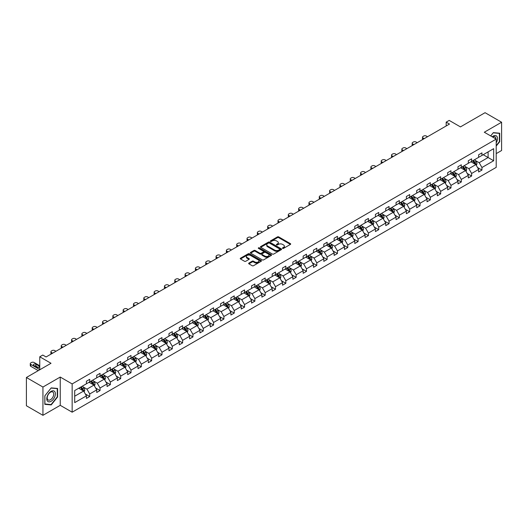 <?xml version="1.0" encoding="UTF-8"?>
<svg xmlns="http://www.w3.org/2000/svg" width="528" height="528" viewBox="0 0 528 528"><rect width="100%" height="100%" fill="white"/><g stroke="black" fill="none" stroke-linecap="round" stroke-linejoin="round"><path stroke-width="0.79" d="M282.612 248.384A0.64 0.37 0 0 0 283.523 248.384L290.42 244.405A0.917 0.528 0 0 0 290.69 244.028A0.917 0.528 0 0 0 290.42 243.652L278.731 236.907A0.917 0.528 0 0 0 277.431 236.907L270.534 240.887A0.64 0.37 0 0 0 271.438 241.415L272.336 240.9A2.937 1.696 0 0 1 276.487 240.9L277.464 241.461A2.937 1.696 0 0 1 278.322 242.662A2.937 1.696 0 0 1 277.464 243.857L276.573 244.372A0.64 0.37 0 0 0 277.477 244.9L278.375 244.385A2.937 1.696 0 0 1 282.533 244.385L283.503 244.946A2.937 1.696 0 0 1 284.368 246.147A2.937 1.696 0 0 1 283.503 247.348L282.612 247.863A0.64 0.37 0 0 0 282.612 248.384L282.612 247.863M496.208 153.622L501.6 150.506L501.6 122.239L485.06 112.688L460.442 126.898L449.196 120.404L446.186 122.146L446.186 125.961M42.94 415.312L60.245 405.319L60.245 377.051L42.94 387.044L42.94 415.312L26.4 405.761L26.4 377.494L51.011 363.284L39.765 356.789L39.765 369.778M42.94 387.044L26.4 377.494M248.919 263.076A0.917 0.528 0 0 0 248.648 263.452A0.917 0.528 0 0 0 248.919 263.828L252.199 265.723A0.917 0.528 0 0 0 253.499 265.723L261.162 261.294A0.917 0.528 0 0 0 261.433 260.918A0.917 0.528 0 0 0 261.162 260.548L249.473 253.796A0.917 0.528 0 0 0 248.173 253.796L240.511 258.218A0.917 0.528 0 0 0 240.24 258.595A0.917 0.528 0 0 0 240.511 258.971L244.471 261.254A0.917 0.528 0 0 0 245.771 261.254L249.051 259.367A0.917 0.528 0 0 0 249.322 258.991A0.917 0.528 0 0 0 249.051 258.614L247.084 257.479A2.455 1.419 0 0 1 246.365 256.476A2.455 1.419 0 0 1 247.883 255.169A2.455 1.419 0 0 1 250.562 255.473L258.258 259.915A2.455 1.419 0 0 1 258.977 260.918A2.455 1.419 0 0 1 257.459 262.231A2.455 1.419 0 0 1 254.78 261.921L253.499 261.182A0.917 0.528 0 0 0 252.199 261.182L248.919 263.076L248.919 263.828L252.199 261.947L252.199 261.182M39.765 356.789L42.775 355.047L46.081 356.961L449.493 124.054L446.186 122.146M60.245 377.051L72.151 383.929L496.208 139.102L496.208 167.369L72.151 412.196L72.151 383.929M501.6 122.239L484.295 132.231L496.208 139.102M272.395 254.06A0.917 0.528 0 0 0 273.695 254.06L281.358 249.632A0.917 0.528 0 0 0 281.629 249.256A0.917 0.528 0 0 0 281.358 248.886L269.669 242.134A0.917 0.528 0 0 0 268.369 242.134L260.707 246.556A0.917 0.528 0 0 0 260.436 246.932A0.917 0.528 0 0 0 260.707 247.309L272.395 254.06M258.727 248.523A0.64 0.37 0 0 1 259.38 248.615L259.38 247.85L271.26 254.714A0.917 0.528 0 0 1 271.531 255.09A0.917 0.528 0 0 1 271.26 255.466L263.597 259.888A0.917 0.528 0 0 1 262.297 259.888L250.609 253.136L250.609 252.391A0.917 0.528 0 0 0 250.338 252.767A0.917 0.528 0 0 0 250.609 253.136M250.609 252.391L253.889 250.496A0.917 0.528 0 0 1 255.189 250.496L259.928 253.235A0.917 0.528 0 0 0 261.228 253.235L263.406 251.975A0.917 0.528 0 0 0 263.67 251.605A0.917 0.528 0 0 0 263.406 251.229L258.469 248.378A0.64 0.37 0 0 1 259.38 247.85M74.699 390.555L86.414 383.797L86.414 381.236L89.72 379.328L89.72 381.883L96.736 377.837L96.736 375.276L100.043 373.369L100.043 375.929L107.059 371.877L107.059 369.316L110.365 367.409L110.365 369.97L117.374 365.917L117.374 363.356L120.688 361.449L120.688 364.01L127.697 359.957L127.697 357.397L131.01 355.489L131.01 358.05L138.019 353.998L138.019 351.443L141.332 349.529L141.332 352.09L148.342 348.038L148.342 345.484L151.648 343.57L151.648 346.13L158.664 342.078L158.664 339.524L161.971 337.61L161.971 340.171L168.986 336.125L168.986 333.564L172.293 331.65L172.293 334.211L179.309 330.165L179.309 327.604L182.615 325.69L182.615 328.251L189.631 324.205L189.631 321.644L192.938 319.737L192.938 322.291L199.954 318.245L199.954 315.685L203.26 313.777L203.26 316.331L210.276 312.286L210.276 309.725L213.583 307.817L213.583 310.378L220.598 306.326L220.598 303.765L223.905 301.858L223.905 304.418L230.914 300.366L230.914 297.805L234.227 295.898L234.227 298.459L241.237 294.406L241.237 291.845L244.55 289.938L244.55 292.499L251.559 288.446L251.559 285.886L254.872 283.978L254.872 286.539L261.881 282.487L261.881 279.932L265.188 278.018L265.188 280.579L272.204 276.527L272.204 273.973L275.51 272.059L275.51 274.619L282.526 270.574L282.526 268.013L285.833 266.099L285.833 268.66L292.849 264.614L292.849 262.053L296.155 260.139L296.155 262.7L303.171 258.654L303.171 256.093L306.478 254.179L306.478 256.74L313.493 252.694L313.493 250.133L316.8 248.226L316.8 250.78L323.816 246.734L323.816 244.174L327.122 242.266L327.122 244.82L334.138 240.775L334.138 238.214L337.445 236.306L337.445 238.867L344.454 234.815L344.454 232.254L347.767 230.347L347.767 232.907L354.776 228.855L354.776 226.294L358.09 224.387L358.09 226.948L365.099 222.895L365.099 220.334L368.412 218.427L368.412 220.988L375.421 216.935L375.421 214.375L378.728 212.467L378.728 215.028L385.744 210.976L385.744 208.421L389.05 206.507L389.05 209.068L396.066 205.016L396.066 202.462L399.373 200.548L399.373 203.108L406.388 199.063L406.388 196.502L409.695 194.588L409.695 197.149L416.711 193.103L416.711 190.542L420.017 188.628L420.017 191.189L427.033 187.143L427.033 184.582L430.34 182.675L430.34 185.229L437.356 181.183L437.356 178.622L440.662 176.715L440.662 179.269L447.678 175.223L447.678 172.663L450.985 170.755L450.985 173.309L457.994 169.264L457.994 166.703L461.307 164.795L461.307 167.356L468.316 163.304L468.316 160.743L471.629 158.836L471.629 161.396L478.639 157.344L478.639 154.783L481.952 152.876L481.952 155.437L493.66 148.672L493.66 160.743L481.952 167.508L481.952 170.069L478.639 171.976L478.639 169.415L471.629 173.468L471.629 176.022L468.316 177.936L468.316 175.375L461.307 179.428L461.307 181.982L457.994 183.896L457.994 181.335L450.985 185.381L450.985 187.942L447.678 189.856L447.678 187.295L440.662 191.341L440.662 193.901L437.356 195.815L437.356 193.255L430.34 197.3L430.34 199.861L427.033 201.775L427.033 199.214L420.017 203.26L420.017 205.821L416.711 207.728L416.711 205.174L409.695 209.22L409.695 211.781L406.388 213.688L406.388 211.134L399.373 215.18L399.373 217.741L396.066 219.648L396.066 217.087L389.05 221.14L389.05 223.7L385.744 225.608L385.744 223.047L378.728 227.099L378.728 229.66L375.421 231.568L375.421 229.007L368.412 233.059L368.412 235.62L365.099 237.527L365.099 234.967L358.09 239.019L358.09 241.58L354.776 243.487L354.776 240.926L347.767 244.979L347.767 247.533L344.454 249.447L344.454 246.886L337.445 250.939L337.445 253.493L334.138 255.407L334.138 252.846L327.122 256.892L327.122 259.453L323.816 261.367L323.816 258.806L316.8 262.852L316.8 265.412L313.493 267.326L313.493 264.766L306.478 268.811L306.478 271.372L303.171 273.28L303.171 270.725L296.155 274.771L296.155 277.332L292.849 279.239L292.849 276.685L285.833 280.731L285.833 283.292L282.526 285.199L282.526 282.645L275.51 286.691L275.51 289.252L272.204 291.159L272.204 288.598L265.188 292.651L265.188 295.211L261.881 297.119L261.881 294.558L254.872 298.61L254.872 301.171L251.559 303.079L251.559 300.518L244.55 304.57L244.55 307.131L241.237 309.038L241.237 306.478L234.227 310.53L234.227 313.084L230.914 314.998L230.914 312.437L223.905 316.49L223.905 319.044L220.598 320.958L220.598 318.397L213.583 322.45L213.583 325.004L210.276 326.918L210.276 324.357L203.26 328.403L203.26 330.964L199.954 332.878L199.954 330.317L192.938 334.363L192.938 336.923L189.631 338.837L189.631 336.277L182.615 340.322L182.615 342.883L179.309 344.791L179.309 342.236L172.293 346.282L172.293 348.843L168.986 350.75L168.986 348.196L161.971 352.242L161.971 354.803L158.664 356.71L158.664 354.149L151.648 358.202L151.648 360.763L148.342 362.67L148.342 360.109L141.332 364.162L141.332 366.722L138.019 368.63L138.019 366.069L131.01 370.121L131.01 372.682L127.697 374.59L127.697 372.029L120.688 376.081L120.688 378.642L117.374 380.549L117.374 377.989L110.365 382.041L110.365 384.595L107.059 386.509L107.059 383.948L100.043 388.001L100.043 390.555L96.736 392.469L96.736 389.908L89.72 393.961L89.72 396.515L86.414 398.429L86.414 395.868L74.699 402.626L74.699 390.555M89.06 382.265L93.958 385.097L86.942 389.143L83.114 386.932M86.942 389.143L89.72 393.961M93.958 385.097L96.736 389.908M86.414 383.183L86.942 383.493L89.72 381.883M99.383 376.306L104.273 379.137L97.264 383.183L93.436 380.972M97.264 383.183L100.043 388.001M104.273 379.137L107.059 383.948M96.736 377.223L97.264 377.533L100.043 375.929M109.705 370.352L114.596 373.177L107.587 377.223L103.752 375.012M107.587 377.223L110.365 382.041M114.596 373.177L117.374 377.989M107.059 371.263L107.587 371.573L110.365 369.97M120.021 364.393L124.918 367.217L117.909 371.263L114.074 369.052M117.909 371.263L120.688 376.081M124.918 367.217L127.697 372.029M117.374 365.31L117.909 365.614L120.688 364.01M130.343 358.433L135.241 361.258L128.231 365.31L124.397 363.099M128.231 365.31L131.01 370.121M135.241 361.258L138.019 366.069M127.697 359.35L128.231 359.654L131.01 358.05M140.666 352.473L145.563 355.298L138.547 359.35L134.719 357.139M138.547 359.35L141.332 364.162M145.563 355.298L148.342 360.109M138.019 353.39L138.547 353.694L141.332 352.09M150.988 346.513L155.885 349.338L148.87 353.39L145.042 351.179M148.87 353.39L151.648 358.202M155.885 349.338L158.664 354.149M148.342 347.431L148.87 347.734L151.648 346.13M161.311 340.553L166.208 343.378L159.192 347.431L155.364 345.22M159.192 347.431L161.971 352.242M166.208 343.378L168.986 348.196M158.664 341.471L159.192 341.774L161.971 340.171M171.633 334.594L176.53 337.418L169.514 341.471L165.686 339.26M169.514 341.471L172.293 346.282M176.53 337.418L179.309 342.236M168.986 335.511L169.514 335.815L172.293 334.211M181.955 328.634L186.853 331.459L179.837 335.511L176.009 333.3M179.837 335.511L182.615 340.322M186.853 331.459L189.631 336.277M179.309 329.551L179.837 329.855L182.615 328.251M192.278 322.674L197.175 325.505L190.159 329.551L186.331 327.34M190.159 329.551L192.938 334.363M197.175 325.505L199.954 330.317M189.631 323.591L190.159 323.895L192.938 322.291M202.6 316.714L207.497 319.546L200.482 323.591L196.654 321.38M200.482 323.591L203.26 328.403M207.497 319.546L210.276 324.357M199.954 317.632L200.482 317.942L203.26 316.331M212.923 310.754L217.82 313.586L210.804 317.632L206.976 315.421M210.804 317.632L213.583 322.45M217.82 313.586L220.598 318.397M210.276 311.672L210.804 311.982L213.583 310.378M223.245 304.795L228.136 307.626L221.126 311.672L217.298 309.461M221.126 311.672L223.905 316.49M228.136 307.626L230.914 312.437M220.598 305.712L221.126 306.022L223.905 304.418M233.561 298.841L238.458 301.666L231.449 305.712L227.614 303.501M231.449 305.712L234.227 310.53M238.458 301.666L241.237 306.478M230.914 299.752L231.449 300.062L234.227 298.459M243.883 292.882L248.78 295.706L241.771 299.752L237.937 297.541M241.771 299.752L244.55 304.57M248.78 295.706L251.559 300.518M241.237 293.799L241.771 294.103L244.55 292.499M254.206 286.922L259.103 289.747L252.087 293.799L248.259 291.588M252.087 293.799L254.872 298.61M259.103 289.747L261.881 294.558M251.559 287.839L252.087 288.143L254.872 286.539M264.528 280.962L269.425 283.787L262.409 287.839L258.581 285.628M262.409 287.839L265.188 292.651M269.425 283.787L272.204 288.598M261.881 281.879L262.409 282.183L265.188 280.579M274.85 275.002L279.748 277.827L272.732 281.879L268.904 279.668M272.732 281.879L275.51 286.691M279.748 277.827L282.526 282.645M272.204 275.92L272.732 276.223L275.51 274.619M285.173 269.042L290.07 271.867L283.054 275.92L279.226 273.709M283.054 275.92L285.833 280.731M290.07 271.867L292.849 276.685M282.526 269.96L283.054 270.263L285.833 268.66M295.495 263.083L300.392 265.907L293.377 269.96L289.549 267.749M293.377 269.96L296.155 274.771M300.392 265.907L303.171 270.725M292.849 264L293.377 264.304L296.155 262.7M305.818 257.123L310.715 259.948L303.699 264L299.871 261.789M303.699 264L306.478 268.811M310.715 259.948L313.493 264.766M303.171 258.04L303.699 258.344L306.478 256.74M316.14 251.163L321.037 253.994L314.021 258.04L310.193 255.829M314.021 258.04L316.8 262.852M321.037 253.994L323.816 258.806M313.493 252.08L314.021 252.384L316.8 250.78M326.462 245.203L331.36 248.035L324.344 252.08L320.516 249.869M324.344 252.08L327.122 256.892M331.36 248.035L334.138 252.846M323.816 246.121L324.344 246.431L327.122 244.82M336.785 239.243L341.675 242.075L334.666 246.121L330.838 243.91M334.666 246.121L337.445 250.939M341.675 242.075L344.454 246.886M334.138 240.161L334.666 240.471L337.445 238.867M347.101 233.29L351.998 236.115L344.989 240.161L341.154 237.95M344.989 240.161L347.767 244.979M351.998 236.115L354.776 240.926M344.454 234.201L344.989 234.511L347.767 232.907M357.423 227.33L362.32 230.155L355.311 234.201L351.476 231.99M355.311 234.201L358.09 239.019M362.32 230.155L365.099 234.967M354.776 228.248L355.311 228.551L358.09 226.948M367.745 221.371L372.643 224.195L365.627 228.248L361.799 226.037M365.627 228.248L368.412 233.059M372.643 224.195L375.421 229.007M365.099 222.288L365.627 222.592L368.412 220.988M378.068 215.411L382.965 218.236L375.949 222.288L372.121 220.077M375.949 222.288L378.728 227.099M382.965 218.236L385.744 223.047M375.421 216.328L375.949 216.632L378.728 215.028M388.39 209.451L393.287 212.276L386.272 216.328L382.444 214.117M386.272 216.328L389.05 221.14M393.287 212.276L396.066 217.087M385.744 210.368L386.272 210.672L389.05 209.068M398.713 203.491L403.61 206.316L396.594 210.368L392.766 208.157M396.594 210.368L399.373 215.18M403.61 206.316L406.388 211.134M396.066 204.409L396.594 204.712L399.373 203.108M409.035 197.531L413.932 200.356L406.916 204.409L403.088 202.198M406.916 204.409L409.695 209.22M413.932 200.356L416.711 205.174M406.388 198.449L406.916 198.752L409.695 197.149M419.357 191.572L424.255 194.396L417.239 198.449L413.411 196.238M417.239 198.449L420.017 203.26M424.255 194.396L427.033 199.214M416.711 192.489L417.239 192.793L420.017 191.189M429.68 185.612L434.577 188.443L427.561 192.489L423.733 190.278M427.561 192.489L430.34 197.3M434.577 188.443L437.356 193.255M427.033 186.529L427.561 186.833L430.34 185.229M440.002 179.652L444.899 182.483L437.884 186.529L434.056 184.318M437.884 186.529L440.662 191.341M444.899 182.483L447.678 187.295M437.356 180.569L437.884 180.873L440.662 179.269M450.325 173.692L455.215 176.524L448.206 180.569L444.378 178.358M448.206 180.569L450.985 185.381M455.215 176.524L457.994 181.335M447.678 174.61L448.206 174.92L450.985 173.309M460.64 167.732L465.538 170.564L458.528 174.61L454.694 172.399M458.528 174.61L461.307 179.428M465.538 170.564L468.316 175.375M457.994 168.65L458.528 168.96L461.307 167.356M470.963 161.779L475.86 164.604L468.851 168.65L465.016 166.439M468.851 168.65L471.629 173.468M475.86 164.604L478.639 169.415M468.316 162.69L468.851 163L471.629 161.396M483.206 154.711L488.103 157.535L479.173 162.69L475.339 160.479M479.173 162.69L481.952 167.508M493.66 160.743L488.103 157.535L488.103 151.879L493.66 148.672M60.245 405.319L72.151 412.196M478.639 156.737L479.173 157.04L481.952 155.437M74.699 396.211L83.635 391.057L78.738 388.225M83.635 391.057L86.414 395.868M477.55 167.528L481.952 170.069M467.227 173.488L471.629 176.022M456.905 179.441L461.307 181.982M446.582 185.401L450.985 187.942M436.26 191.36L440.662 193.901M425.938 197.32L430.34 199.861M415.615 203.28L420.017 205.821M405.299 209.24L409.695 211.781M394.977 215.2L399.373 217.741M384.655 221.159L389.05 223.7M374.332 227.119L378.728 229.66M364.01 233.079L368.412 235.62M353.687 239.039L358.09 241.58M343.365 244.999L347.767 247.533M333.043 250.952L337.445 253.493M322.72 256.912L327.122 259.453M312.398 262.871L316.8 265.412M302.075 268.831L306.478 271.372M291.76 274.791L296.155 277.332M281.437 280.751L285.833 283.292M271.115 286.711L275.51 289.252M260.792 292.67L265.188 295.211M250.47 298.63L254.872 301.171M240.148 304.59L244.55 307.131M229.825 310.55L234.227 313.084M219.503 316.51L223.905 319.044M209.18 322.463L213.583 325.004M198.858 328.423L203.26 330.964M188.536 334.382L192.938 336.923M178.22 340.342L182.615 342.883M167.897 346.302L172.293 348.843M157.575 352.262L161.971 354.803M147.253 358.222L151.648 360.763M136.93 364.181L141.332 366.722M126.608 370.141L131.01 372.682M116.285 376.101L120.688 378.642M105.963 382.061L110.365 384.595M95.641 388.014L100.043 390.555M85.318 393.974L89.72 396.515M496.208 146.078L499.712 141.715L499.712 133.208L493.33 132.634L490.69 135.92M57.598 396.97L57.598 388.456L51.209 387.889L44.827 395.835L44.827 404.342L51.209 404.917L57.598 396.97L57.268 396.779M282.869 248.477L283.503 248.107A2.937 1.696 0 0 0 284.368 246.913L284.368 246.147M278.322 242.662L278.322 243.421A2.937 1.696 0 0 1 277.464 244.622L276.83 244.992M290.407 244.411L278.731 237.666A0.917 0.528 0 0 0 277.431 237.666L270.785 241.501M281.358 248.886L281.358 249.632L269.669 242.9A0.917 0.528 0 0 0 268.369 242.9L260.72 247.315M279.734 249.52A0.64 0.37 0 0 0 279.734 248.998L269.478 243.071A0.64 0.37 0 0 0 268.567 243.071L267.623 243.613A2.937 1.696 0 0 0 266.765 244.814A2.937 1.696 0 0 0 267.623 246.015L274.639 250.067A2.937 1.696 0 0 0 278.797 250.067L279.734 249.52L279.734 250.285A0.64 0.37 0 0 0 279.926 250.021L279.926 249.256M266.765 244.814L266.765 245.579A2.937 1.696 0 0 0 267.623 246.781L267.623 246.015M279.734 250.285L278.797 250.826A2.937 1.696 0 0 1 274.639 250.826L267.623 246.781M250.622 253.15L253.889 251.262L253.889 250.496M263.67 251.605L263.67 252.364A0.917 0.528 0 0 1 263.406 252.74L261.228 253.994A0.917 0.528 0 0 1 259.928 253.994L255.189 251.262A0.917 0.528 0 0 0 253.889 251.262M259.38 248.615L271.247 255.473M264.851 256.073A2.455 1.419 0 0 0 267.524 256.384A2.455 1.419 0 0 0 269.042 255.07A2.455 1.419 0 0 0 268.323 254.067L265.61 252.503A0.917 0.528 0 0 0 264.31 252.503L262.139 253.757A0.917 0.528 0 0 0 261.868 254.133A0.917 0.528 0 0 0 262.139 254.509L264.851 256.073L264.851 256.839A2.455 1.419 0 0 0 267.524 257.143A2.455 1.419 0 0 0 269.042 255.836L269.042 255.07M261.868 254.133L261.868 254.899A0.917 0.528 0 0 0 262.139 255.275L262.139 254.509M264.851 256.839L262.139 255.275M258.977 260.918L258.977 261.683A2.455 1.419 0 0 1 257.459 262.997A2.455 1.419 0 0 1 254.78 262.687L253.499 261.947A0.917 0.528 0 0 0 252.199 261.947M246.365 256.476L246.365 257.242A2.455 1.419 0 0 0 247.084 258.245L247.084 257.479M249.051 258.614L249.051 259.367L247.084 258.245M261.162 260.548L261.162 261.294L249.473 254.562A0.917 0.528 0 0 0 248.173 254.562L240.524 258.977M499.382 141.53L499.712 141.715M50.536 404.527L51.209 404.917M476.362 165.475L476.975 163.72A2.482 1.432 -120 0 0 476.183 161.608L474.698 159.621M424.222 138.646L423.047 137.973A1.874 1.082 -0 0 1 422.499 137.207A1.874 1.082 -0 0 1 423.047 136.442L423.707 136.059A1.874 1.082 -0 0 1 426.353 136.059L427.528 136.739M472.032 162.393L471.385 161.535M422.657 139.55A1.874 1.082 180 0 1 422.499 139.115L422.499 137.207M475.497 164.393L475.636 163.825A2.482 1.432 -120 0 0 474.923 162.334L473.438 160.347M472.817 160.703L474.454 162.888A1.261 0.733 60 0 1 474.685 163.271L475.636 163.825M472.646 160.809L474.131 162.789A2.482 1.432 60 0 1 474.751 163.957M466.046 171.435L466.653 169.673A2.482 1.432 -120 0 0 465.861 167.567L464.376 165.581M413.899 144.606L412.724 143.926A1.874 1.082 -0 0 1 412.177 143.167A1.874 1.082 -0 0 1 412.724 142.402L413.391 142.019A1.874 1.082 -0 0 1 416.038 142.019L417.206 142.692M461.71 168.353L461.063 167.488M412.335 145.51A1.874 1.082 180 0 1 412.177 145.075L412.177 143.167M465.175 170.353L465.313 169.778A2.482 1.432 -120 0 0 464.6 168.293L463.115 166.307M462.495 166.663L464.132 168.848A1.261 0.733 60 0 1 464.363 169.231L465.313 169.778M462.323 166.769L463.808 168.749A2.482 1.432 60 0 1 464.429 169.917M455.723 177.395L456.331 175.633A2.482 1.432 -120 0 0 455.539 173.521L454.054 171.541M403.577 150.566L402.402 149.886A1.874 1.082 -0 0 1 401.854 149.127A1.874 1.082 -0 0 1 402.402 148.361L403.069 147.979A1.874 1.082 -0 0 1 405.715 147.979L406.883 148.652M451.387 174.313L450.747 173.448M402.013 151.463A1.874 1.082 180 0 1 401.854 151.034L401.854 149.127M454.852 176.312L454.991 175.738A2.482 1.432 -120 0 0 454.278 174.247L452.793 172.267M452.173 172.623L453.809 174.808A1.261 0.733 60 0 1 454.04 175.19L454.991 175.738M452.001 172.722L453.486 174.709A2.482 1.432 60 0 1 454.106 175.877M496.208 142.877A6.085 3.511 120 0 0 496.921 141.405A6.085 3.511 120 0 0 496.65 136.118A6.085 3.511 120 0 0 492.221 136.798M495.851 138.897A4.607 2.66 120 0 0 494.894 136.732A4.607 2.66 120 0 0 492.545 136.99M490.703 135.927L493.198 132.825L499.382 133.373L499.382 141.623L496.208 145.576M498.973 133.142L499.382 133.373M54.806 396.66A6.085 3.511 120 0 0 53.229 390.786A6.085 3.511 120 0 0 47.355 395.993A6.085 3.511 120 0 0 48.932 401.867A6.085 3.511 120 0 0 54.806 396.66M53.295 396.231A4.607 2.66 120 0 0 52.78 391.987A4.607 2.66 120 0 0 47.659 395.723A4.607 2.66 120 0 0 48.173 399.967A4.607 2.66 120 0 0 53.295 396.231M44.893 404.019L44.893 395.776L51.077 388.08L57.268 388.628L57.268 396.878L51.077 404.573L44.827 403.986M56.859 388.39L57.268 388.628M445.401 183.355L446.008 181.592A2.482 1.432 -120 0 0 445.216 179.48L443.731 177.5M393.254 156.526L392.086 155.846A1.874 1.082 -0 0 1 391.532 155.087A1.874 1.082 -0 0 1 392.086 154.321L392.746 153.938A1.874 1.082 -0 0 1 395.393 153.938L396.561 154.612M441.065 180.272L440.425 179.408M391.69 157.423A1.874 1.082 180 0 1 391.532 156.994L391.532 155.087M444.53 182.272L444.668 181.698A2.482 1.432 -120 0 0 443.962 180.206L442.471 178.226M441.85 178.583L443.487 180.767A1.261 0.733 60 0 1 443.718 181.15L444.668 181.698M441.679 178.682L443.164 180.668A2.482 1.432 60 0 1 443.784 181.837M435.079 189.308L435.686 187.552A2.482 1.432 -120 0 0 434.894 185.44L433.409 183.46M382.932 162.485L381.764 161.806A1.874 1.082 -0 0 1 381.216 161.04A1.874 1.082 -0 0 1 381.764 160.281L382.424 159.898A1.874 1.082 -0 0 1 385.07 159.898L386.239 160.571M430.742 186.232L430.102 185.368M381.368 163.383A1.874 1.082 180 0 1 381.216 162.954L381.216 161.04M434.207 188.225L434.346 187.658A2.482 1.432 -120 0 0 433.64 186.166L432.155 184.186M431.528 184.543L433.165 186.727A1.261 0.733 60 0 1 433.396 187.11L434.346 187.658M431.356 184.642L432.841 186.628A2.482 1.432 60 0 1 433.462 187.796M424.756 195.268L425.363 193.512A2.482 1.432 -120 0 0 424.571 191.4L423.086 189.42M372.61 168.445L371.441 167.765A1.874 1.082 -0 0 1 370.894 167A1.874 1.082 -0 0 1 371.441 166.241L372.101 165.858A1.874 1.082 -0 0 1 374.748 165.858L375.916 166.531M420.42 192.185L419.78 191.327M371.045 169.343A1.874 1.082 180 0 1 370.894 168.914L370.894 167M423.885 194.185L424.024 193.618A2.482 1.432 -120 0 0 423.317 192.126L421.832 190.146M421.212 190.502L422.842 192.687A1.261 0.733 60 0 1 423.073 193.07L424.024 193.618M421.034 190.601L422.519 192.588A2.482 1.432 60 0 1 423.139 193.756M414.434 201.227L415.041 199.472A2.482 1.432 -120 0 0 414.249 197.36L412.764 195.38M362.287 174.398L361.119 173.725A1.874 1.082 -0 0 1 360.571 172.96A1.874 1.082 -0 0 1 361.119 172.194L361.779 171.818A1.874 1.082 -0 0 1 364.426 171.818L365.594 172.491M410.104 198.145L409.457 197.287M360.723 175.303A1.874 1.082 180 0 1 360.571 174.874L360.571 172.96M413.563 200.145L413.701 199.577A2.482 1.432 -120 0 0 412.995 198.086L411.51 196.106M410.89 196.462L412.52 198.647A1.261 0.733 60 0 1 412.751 199.03L413.701 199.577M410.711 196.561L412.196 198.548A2.482 1.432 60 0 1 412.817 199.716M404.111 207.187L404.719 205.432A2.482 1.432 -120 0 0 403.927 203.32L402.442 201.34M351.965 180.358L350.797 179.685A1.874 1.082 -0 0 1 350.249 178.919A1.874 1.082 -0 0 1 350.797 178.154L351.457 177.778A1.874 1.082 -0 0 1 354.103 177.778L355.278 178.451M399.782 204.105L399.135 203.247M350.407 181.262A1.874 1.082 180 0 1 350.249 180.833L350.249 178.919M403.24 206.105L403.379 205.537A2.482 1.432 -120 0 0 402.673 204.046L401.188 202.066M400.567 202.422L402.197 204.607A1.261 0.733 60 0 1 402.428 204.989L403.379 205.537M400.396 202.521L401.881 204.501A2.482 1.432 60 0 1 402.494 205.676M393.789 213.147L394.396 211.391A2.482 1.432 -120 0 0 393.604 209.279L392.119 207.293M341.642 186.318L340.474 185.645A1.874 1.082 -0 0 1 339.926 184.879A1.874 1.082 -0 0 1 340.474 184.114L341.134 183.731A1.874 1.082 -0 0 1 343.781 183.731L344.956 184.411M389.459 210.065L388.813 209.207M340.085 187.222A1.874 1.082 180 0 1 339.926 186.787L339.926 184.879M392.924 212.065L393.063 211.497A2.482 1.432 -120 0 0 392.35 210.005L390.865 208.019M390.245 208.382L391.875 210.56A1.261 0.733 60 0 1 392.106 210.949L393.063 211.497M390.073 208.481L391.558 210.461A2.482 1.432 60 0 1 392.172 211.636M383.467 219.107L384.074 217.351A2.482 1.432 -120 0 0 383.288 215.239L381.797 213.253M331.32 192.278L330.152 191.605A1.874 1.082 -0 0 1 329.604 190.839A1.874 1.082 -0 0 1 330.152 190.073L330.812 189.691A1.874 1.082 -0 0 1 333.458 189.691L334.633 190.37M379.137 216.025L378.49 215.167M329.762 193.182A1.874 1.082 180 0 1 329.604 192.746L329.604 190.839M382.602 218.024L382.741 217.457A2.482 1.432 -120 0 0 382.028 215.965L380.543 213.979M379.922 214.342L381.559 216.52A1.261 0.733 60 0 1 381.784 216.909L382.741 217.457M379.751 214.441L381.236 216.421A2.482 1.432 60 0 1 381.85 217.595M373.144 225.067L373.758 223.311A2.482 1.432 -120 0 0 372.966 221.199L371.481 219.212M321.004 198.238L319.829 197.564A1.874 1.082 -0 0 1 319.282 196.799A1.874 1.082 -0 0 1 319.829 196.033L320.489 195.65A1.874 1.082 -0 0 1 323.136 195.65L324.311 196.33M368.815 221.984L368.168 221.126M319.44 199.142A1.874 1.082 180 0 1 319.282 198.706L319.282 196.799M372.28 223.984L372.418 223.417A2.482 1.432 -120 0 0 371.705 221.925L370.22 219.938M369.6 220.301L371.237 222.479A1.261 0.733 60 0 1 371.461 222.862L372.418 223.417M369.428 220.4L370.913 222.38A2.482 1.432 60 0 1 371.527 223.555M362.822 231.026L363.436 229.271A2.482 1.432 -120 0 0 362.644 227.159L361.159 225.172M310.682 204.197L309.507 203.524A1.874 1.082 -0 0 1 308.959 202.759A1.874 1.082 -0 0 1 309.507 201.993L310.167 201.61A1.874 1.082 -0 0 1 312.814 201.61L313.988 202.29M358.492 227.944L357.845 227.086M309.118 205.102A1.874 1.082 180 0 1 308.959 204.666L308.959 202.759M361.957 229.944L362.096 229.376A2.482 1.432 -120 0 0 361.383 227.885L359.898 225.898M359.278 226.261L360.914 228.439A1.261 0.733 60 0 1 361.145 228.822L362.096 229.376M359.106 226.36L360.591 228.34A2.482 1.432 60 0 1 361.211 229.515M352.506 236.986L353.113 235.231A2.482 1.432 -120 0 0 352.321 233.119L350.836 231.132M300.359 210.157L299.185 209.477A1.874 1.082 -0 0 1 298.637 208.718A1.874 1.082 -0 0 1 299.185 207.953L299.851 207.57A1.874 1.082 -0 0 1 302.498 207.57L303.666 208.25M348.17 233.904L347.523 233.046M298.795 211.061A1.874 1.082 180 0 1 298.637 210.626L298.637 208.718M351.635 235.904L351.773 235.336A2.482 1.432 -120 0 0 351.061 233.845L349.576 231.858M348.955 232.214L350.592 234.399A1.261 0.733 60 0 1 350.823 234.782L351.773 235.336M348.784 232.32L350.269 234.3A2.482 1.432 60 0 1 350.889 235.468M342.184 242.946L342.791 241.184A2.482 1.432 -120 0 0 341.999 239.078L340.514 237.092M290.037 216.117L288.862 215.437A1.874 1.082 -0 0 1 288.314 214.678A1.874 1.082 -0 0 1 288.862 213.913L289.529 213.53A1.874 1.082 -0 0 1 292.175 213.53L293.344 214.203M337.847 239.864L337.207 238.999M288.473 217.021A1.874 1.082 180 0 1 288.314 216.586L288.314 214.678M341.312 241.864L341.451 241.289A2.482 1.432 -120 0 0 340.738 239.798L339.253 237.818M338.633 238.174L340.27 240.359A1.261 0.733 60 0 1 340.501 240.742L341.451 241.289M338.461 238.273L339.946 240.26A2.482 1.432 60 0 1 340.567 241.428M331.861 248.906L332.468 247.144A2.482 1.432 -120 0 0 331.676 245.032L330.191 243.052M279.715 222.077L278.546 221.397A1.874 1.082 -0 0 1 277.992 220.638A1.874 1.082 -0 0 1 278.546 219.872L279.206 219.49A1.874 1.082 -0 0 1 281.853 219.49L283.021 220.163M327.525 245.824L326.885 244.959M278.15 222.974A1.874 1.082 180 0 1 277.992 222.545L277.992 220.638M330.99 247.823L331.129 247.249A2.482 1.432 -120 0 0 330.422 245.758L328.931 243.778M328.31 244.134L329.947 246.319A1.261 0.733 60 0 1 330.178 246.701L331.129 247.249M328.139 244.233L329.624 246.22A2.482 1.432 60 0 1 330.244 247.388M321.539 254.866L322.146 253.103A2.482 1.432 -120 0 0 321.354 250.991L319.869 249.011M269.392 228.037L268.224 227.357A1.874 1.082 -0 0 1 267.676 226.591A1.874 1.082 -0 0 1 268.224 225.832L268.884 225.449A1.874 1.082 -0 0 1 271.531 225.449L272.699 226.123M317.203 251.783L316.562 250.919M267.828 228.934A1.874 1.082 180 0 1 267.676 228.505L267.676 226.591M320.668 253.783L320.806 253.209A2.482 1.432 -120 0 0 320.1 251.717L318.615 249.737M317.988 250.094L319.625 252.278A1.261 0.733 60 0 1 319.856 252.661L320.806 253.209M317.816 250.193L319.301 252.179A2.482 1.432 60 0 1 319.922 253.348M311.216 260.819L311.824 259.063A2.482 1.432 -120 0 0 311.032 256.951L309.547 254.971M259.07 233.996L257.902 233.317A1.874 1.082 -0 0 1 257.354 232.551A1.874 1.082 -0 0 1 257.902 231.792L258.562 231.409A1.874 1.082 -0 0 1 261.208 231.409L262.376 232.082M306.88 257.737L306.24 256.879M257.506 234.894A1.874 1.082 180 0 1 257.354 234.465L257.354 232.551M310.345 259.736L310.484 259.169A2.482 1.432 -120 0 0 309.778 257.677L308.293 255.697M307.672 256.054L309.302 258.238A1.261 0.733 60 0 1 309.533 258.621L310.484 259.169M307.494 256.153L308.979 258.139A2.482 1.432 60 0 1 309.599 259.307M300.894 266.779L301.501 265.023A2.482 1.432 -120 0 0 300.709 262.911L299.224 260.931M248.747 239.95L247.579 239.276A1.874 1.082 -0 0 1 247.031 238.511A1.874 1.082 -0 0 1 247.579 237.752L248.239 237.369A1.874 1.082 -0 0 1 250.886 237.369L252.054 238.042M296.564 263.696L295.918 262.838M247.183 240.854A1.874 1.082 180 0 1 247.031 240.425L247.031 238.511M300.023 265.696L300.161 265.129A2.482 1.432 -120 0 0 299.455 263.637L297.97 261.657M297.35 262.013L298.98 264.198A1.261 0.733 60 0 1 299.211 264.581L300.161 265.129M297.172 262.112L298.657 264.099A2.482 1.432 60 0 1 299.277 265.267M290.572 272.738L291.179 270.983A2.482 1.432 -120 0 0 290.387 268.871L288.902 266.891M238.425 245.909L237.257 245.236A1.874 1.082 -0 0 1 236.709 244.471A1.874 1.082 -0 0 1 237.257 243.705L237.917 243.329A1.874 1.082 -0 0 1 240.563 243.329L241.738 244.002M286.242 269.656L285.595 268.798M236.861 246.814A1.874 1.082 180 0 1 236.709 246.385L236.709 244.471M289.7 271.656L289.839 271.088A2.482 1.432 -120 0 0 289.133 269.597L287.648 267.617M287.027 267.973L288.658 270.158A1.261 0.733 60 0 1 288.889 270.541L289.839 271.088M286.856 268.072L288.341 270.059A2.482 1.432 60 0 1 288.955 271.227M280.249 278.698L280.856 276.943A2.482 1.432 -120 0 0 280.064 274.831L278.579 272.851M228.103 251.869L226.934 251.196A1.874 1.082 -0 0 1 226.387 250.43A1.874 1.082 -0 0 1 226.934 249.665L227.594 249.289A1.874 1.082 -0 0 1 230.241 249.289L231.416 249.962M275.92 275.616L275.273 274.758M226.545 252.773A1.874 1.082 180 0 1 226.387 252.344L226.387 250.43M279.378 277.616L279.523 277.048A2.482 1.432 -120 0 0 278.81 275.557L277.325 273.577M276.705 273.933L278.335 276.118A1.261 0.733 60 0 1 278.566 276.5L279.523 277.048M276.533 274.032L278.018 276.012A2.482 1.432 60 0 1 278.632 277.187M269.927 284.658L270.534 282.902A2.482 1.432 -120 0 0 269.749 280.79L268.257 278.804M217.78 257.829L216.612 257.156A1.874 1.082 -0 0 1 216.064 256.39A1.874 1.082 -0 0 1 216.612 255.625L217.272 255.242A1.874 1.082 -0 0 1 219.919 255.242L221.093 255.922M265.597 281.576L264.95 280.718M216.223 258.733A1.874 1.082 180 0 1 216.064 258.298L216.064 256.39M269.062 283.576L269.201 283.008A2.482 1.432 -120 0 0 268.488 281.516L267.003 279.53M266.383 279.893L268.019 282.071A1.261 0.733 60 0 1 268.244 282.46L269.201 283.008M266.211 279.992L267.696 281.972A2.482 1.432 60 0 1 268.31 283.147M259.604 290.618L260.218 288.862A2.482 1.432 -120 0 0 259.426 286.75L257.941 284.764M207.464 263.789L206.29 263.116A1.874 1.082 -0 0 1 205.742 262.35A1.874 1.082 -0 0 1 206.29 261.584L206.95 261.202A1.874 1.082 -0 0 1 209.596 261.202L210.771 261.881M255.275 287.536L254.628 286.678M205.9 264.693A1.874 1.082 180 0 1 205.742 264.257L205.742 262.35M258.74 289.535L258.878 288.968A2.482 1.432 -120 0 0 258.166 287.476L256.681 285.49M256.06 285.853L257.697 288.031A1.261 0.733 60 0 1 257.921 288.413L258.878 288.968M255.889 285.952L257.374 287.932A2.482 1.432 60 0 1 257.987 289.106M249.282 296.578L249.896 294.822A2.482 1.432 -120 0 0 249.104 292.71L247.619 290.723M197.142 269.749L195.967 269.075A1.874 1.082 -0 0 1 195.419 268.31A1.874 1.082 -0 0 1 195.967 267.544L196.627 267.161A1.874 1.082 -0 0 1 199.274 267.161L200.449 267.841M244.952 293.495L244.306 292.637M195.578 270.653A1.874 1.082 180 0 1 195.419 270.217L195.419 268.31M248.417 295.495L248.556 294.928A2.482 1.432 -120 0 0 247.843 293.436L246.358 291.449M245.738 291.812L247.375 293.99A1.261 0.733 60 0 1 247.606 294.373L248.556 294.928M245.566 291.911L247.051 293.891A2.482 1.432 60 0 1 247.672 295.066M238.966 302.537L239.573 300.782A2.482 1.432 -120 0 0 238.781 298.67L237.296 296.683M186.82 275.708L185.645 275.035A1.874 1.082 -0 0 1 185.097 274.27A1.874 1.082 -0 0 1 185.645 273.504L186.311 273.121A1.874 1.082 -0 0 1 188.958 273.121L190.126 273.801M234.63 299.455L233.983 298.597M185.255 276.613A1.874 1.082 180 0 1 185.097 276.177L185.097 274.27M238.095 301.455L238.234 300.887A2.482 1.432 -120 0 0 237.521 299.396L236.036 297.409M235.415 297.772L237.052 299.95A1.261 0.733 60 0 1 237.283 300.333L238.234 300.887M235.244 297.871L236.729 299.851A2.482 1.432 60 0 1 237.349 301.026M228.644 308.497L229.251 306.742A2.482 1.432 -120 0 0 228.459 304.63L226.974 302.643M176.497 281.668L175.322 280.988A1.874 1.082 -0 0 1 174.775 280.229A1.874 1.082 -0 0 1 175.322 279.464L175.989 279.081A1.874 1.082 -0 0 1 178.636 279.081L179.804 279.761M224.308 305.415L223.667 304.557M174.933 282.572A1.874 1.082 180 0 1 174.775 282.137L174.775 280.229M227.773 307.415L227.911 306.847A2.482 1.432 -120 0 0 227.198 305.356L225.713 303.369M225.093 303.725L226.73 305.91A1.261 0.733 60 0 1 226.961 306.293L227.911 306.847M224.921 303.831L226.406 305.811A2.482 1.432 60 0 1 227.027 306.979M218.321 314.457L218.929 312.695A2.482 1.432 -120 0 0 218.137 310.583L216.652 308.603M166.175 287.628L165.007 286.948A1.874 1.082 -0 0 1 164.452 286.189A1.874 1.082 -0 0 1 165.007 285.424L165.667 285.041A1.874 1.082 -0 0 1 168.313 285.041L169.481 285.714M213.985 311.375L213.345 310.51M164.611 288.532A1.874 1.082 180 0 1 164.452 288.097L164.452 286.189M217.45 313.375L217.589 312.8A2.482 1.432 -120 0 0 216.883 311.309L215.391 309.329M214.771 309.685L216.407 311.87A1.261 0.733 60 0 1 216.638 312.253L217.589 312.8M214.599 309.784L216.084 311.771A2.482 1.432 60 0 1 216.704 312.939M207.999 320.417L208.606 318.655A2.482 1.432 -120 0 0 207.814 316.543L206.329 314.563M155.852 293.588L154.684 292.908A1.874 1.082 -0 0 1 154.136 292.149A1.874 1.082 -0 0 1 154.684 291.383L155.344 291.001A1.874 1.082 -0 0 1 157.991 291.001L159.159 291.674M203.663 317.335L203.023 316.47M154.288 294.485A1.874 1.082 180 0 1 154.136 294.056L154.136 292.149M207.128 319.334L207.266 318.76A2.482 1.432 -120 0 0 206.56 317.269L205.075 315.289M204.448 315.645L206.085 317.83A1.261 0.733 60 0 1 206.316 318.212L207.266 318.76M204.277 315.744L205.762 317.731A2.482 1.432 60 0 1 206.382 318.899M197.677 326.377L198.284 324.614A2.482 1.432 -120 0 0 197.492 322.502L196.007 320.522M145.53 299.548L144.362 298.868A1.874 1.082 -0 0 1 143.814 298.102A1.874 1.082 -0 0 1 144.362 297.343L145.022 296.96A1.874 1.082 -0 0 1 147.668 296.96L148.837 297.634M193.34 323.294L192.7 322.43M143.966 300.445A1.874 1.082 180 0 1 143.814 300.016L143.814 298.102M196.805 325.294L196.944 324.72A2.482 1.432 -120 0 0 196.238 323.228L194.753 321.248M194.126 321.605L195.763 323.789A1.261 0.733 60 0 1 195.994 324.172L196.944 324.72M193.954 321.704L195.439 323.69A2.482 1.432 60 0 1 196.06 324.859M187.354 332.33L187.961 330.574A2.482 1.432 -120 0 0 187.169 328.462L185.684 326.482M135.208 305.507L134.039 304.828A1.874 1.082 -0 0 1 133.492 304.062A1.874 1.082 -0 0 1 134.039 303.303L134.699 302.92A1.874 1.082 -0 0 1 137.346 302.92L138.514 303.593M183.025 329.248L182.378 328.39M133.643 306.405A1.874 1.082 180 0 1 133.492 305.976L133.492 304.062M186.483 331.247L186.622 330.68A2.482 1.432 -120 0 0 185.915 329.188L184.43 327.208M183.81 327.565L185.44 329.749A1.261 0.733 60 0 1 185.671 330.132L186.622 330.68M183.632 327.664L185.117 329.65A2.482 1.432 60 0 1 185.737 330.818M177.032 338.29L177.639 336.534A2.482 1.432 -120 0 0 176.847 334.422L175.362 332.442M124.885 311.461L123.717 310.787A1.874 1.082 -0 0 1 123.169 310.022A1.874 1.082 -0 0 1 123.717 309.263L124.377 308.88A1.874 1.082 -0 0 1 127.024 308.88L128.198 309.553M172.702 335.207L172.055 334.349M123.321 312.365A1.874 1.082 180 0 1 123.169 311.936L123.169 310.022M176.161 337.207L176.299 336.64A2.482 1.432 -120 0 0 175.593 335.148L174.108 333.168M173.488 333.524L175.118 335.709A1.261 0.733 60 0 1 175.349 336.092L176.299 336.64M173.309 333.623L174.801 335.61A2.482 1.432 60 0 1 175.415 336.778M166.709 344.249L167.317 342.494A2.482 1.432 -120 0 0 166.525 340.382L165.04 338.402M114.563 317.42L113.395 316.747A1.874 1.082 -0 0 1 112.847 315.982A1.874 1.082 -0 0 1 113.395 315.216L114.055 314.84A1.874 1.082 -0 0 1 116.701 314.84L117.876 315.513M162.38 341.167L161.733 340.309M113.005 318.325A1.874 1.082 180 0 1 112.847 317.896L112.847 315.982M165.838 343.167L165.983 342.599A2.482 1.432 -120 0 0 165.271 341.108L163.786 339.128M163.165 339.484L164.795 341.669A1.261 0.733 60 0 1 165.026 342.052L165.983 342.599M162.994 339.583L164.479 341.563A2.482 1.432 60 0 1 165.092 342.738M156.387 350.209L156.994 348.454A2.482 1.432 -120 0 0 156.209 346.342L154.717 344.362M104.24 323.38L103.072 322.707A1.874 1.082 -0 0 1 102.524 321.941A1.874 1.082 -0 0 1 103.072 321.176L103.732 320.793A1.874 1.082 -0 0 1 106.379 320.793L107.554 321.473M152.057 347.127L151.411 346.269M102.683 324.284A1.874 1.082 180 0 1 102.524 323.855L102.524 321.941M155.522 349.127L155.661 348.559A2.482 1.432 -120 0 0 154.948 347.068L153.463 345.088M152.843 345.444L154.48 347.629A1.261 0.733 60 0 1 154.704 348.011L155.661 348.559M152.671 345.543L154.156 347.523A2.482 1.432 60 0 1 154.77 348.698M146.065 356.169L146.678 354.413A2.482 1.432 -120 0 0 145.886 352.301L144.401 350.315M93.925 329.34L92.75 328.667A1.874 1.082 -0 0 1 92.202 327.901A1.874 1.082 -0 0 1 92.75 327.136L93.41 326.753A1.874 1.082 -0 0 1 96.056 326.753L97.231 327.433M141.735 353.087L141.088 352.229M92.36 330.244A1.874 1.082 180 0 1 92.202 329.809L92.202 327.901M145.2 355.087L145.339 354.519A2.482 1.432 -120 0 0 144.626 353.027L143.141 351.041M142.52 351.404L144.157 353.582A1.261 0.733 60 0 1 144.382 353.971L145.339 354.519M142.349 351.503L143.834 353.483A2.482 1.432 60 0 1 144.448 354.658M135.742 362.129L136.356 360.373A2.482 1.432 -120 0 0 135.564 358.261L134.079 356.275M83.602 335.3L82.427 334.627A1.874 1.082 -0 0 1 81.88 333.861A1.874 1.082 -0 0 1 82.427 333.095L83.087 332.713A1.874 1.082 -0 0 1 85.734 332.713L86.909 333.392M131.413 359.047L130.766 358.189M82.038 336.204A1.874 1.082 180 0 1 81.88 335.768L81.88 333.861M134.878 361.046L135.016 360.479A2.482 1.432 -120 0 0 134.303 358.987L132.818 357.001M132.198 357.364L133.835 359.542A1.261 0.733 60 0 1 134.066 359.924L135.016 360.479M132.026 357.463L133.511 359.443A2.482 1.432 60 0 1 134.132 360.617M125.426 368.089L126.034 366.333A2.482 1.432 -120 0 0 125.242 364.221L123.757 362.234M73.28 341.26L72.105 340.586A1.874 1.082 -0 0 1 71.557 339.821A1.874 1.082 -0 0 1 72.105 339.055L72.772 338.672A1.874 1.082 -0 0 1 75.418 338.672L76.586 339.352M121.09 365.006L120.443 364.148M71.716 342.164A1.874 1.082 180 0 1 71.557 341.728L71.557 339.821M124.555 367.006L124.694 366.439A2.482 1.432 -120 0 0 123.981 364.947L122.496 362.96M121.876 363.323L123.512 365.501A1.261 0.733 60 0 1 123.743 365.884L124.694 366.439M121.704 363.422L123.189 365.402A2.482 1.432 60 0 1 123.809 366.577M115.104 374.048L115.711 372.293A2.482 1.432 -120 0 0 114.919 370.181L113.434 368.194M62.957 347.219L61.783 346.546A1.874 1.082 -0 0 1 61.235 345.781A1.874 1.082 -0 0 1 61.783 345.015L62.449 344.632A1.874 1.082 -0 0 1 65.096 344.632L66.264 345.312M110.768 370.966L110.128 370.108M61.393 348.124A1.874 1.082 180 0 1 61.235 347.688L61.235 345.781M114.233 372.966L114.371 372.398A2.482 1.432 -120 0 0 113.659 370.907L112.174 368.92M111.553 369.283L113.19 371.461A1.261 0.733 60 0 1 113.421 371.844L114.371 372.398M111.382 369.382L112.867 371.362A2.482 1.432 60 0 1 113.487 372.53M104.782 380.008L105.389 378.246A2.482 1.432 -120 0 0 104.597 376.141L103.112 374.154M52.635 353.179L51.46 352.499A1.874 1.082 -0 0 1 50.912 351.74A1.874 1.082 -0 0 1 51.46 350.975L52.127 350.592A1.874 1.082 -0 0 1 54.773 350.592L55.942 351.265M100.445 376.926L99.805 376.068M51.071 354.083A1.874 1.082 180 0 1 50.912 353.648L50.912 351.74M103.91 378.926L104.049 378.358A2.482 1.432 -120 0 0 103.343 376.867L101.851 374.88M101.231 375.236L102.868 377.421A1.261 0.733 60 0 1 103.099 377.804L104.049 378.358M101.059 375.342L102.544 377.322A2.482 1.432 60 0 1 103.165 378.49M94.459 385.968L95.066 384.206A2.482 1.432 -120 0 0 94.274 382.094L92.789 380.114M90.123 382.886L89.483 382.021M93.588 384.886L93.727 384.311A2.482 1.432 -120 0 0 93.02 382.82L91.535 380.84M90.908 381.196L92.545 383.381A1.261 0.733 60 0 1 92.776 383.764L93.727 384.311M90.737 381.295L92.222 383.282A2.482 1.432 60 0 1 92.842 384.45M84.137 391.928L84.744 390.166A2.482 1.432 -120 0 0 83.952 388.054L82.467 386.074M39.765 369.587L30.822 364.419A1.874 1.082 -0 0 1 30.274 363.66A1.874 1.082 -0 0 1 30.822 362.894L31.482 362.512A1.874 1.082 -0 0 1 34.129 362.512L39.765 365.765M79.801 388.846L79.16 387.981M38.273 370.636L30.822 366.333A1.874 1.082 180 0 1 30.274 365.567L30.274 363.66M38.313 367.521L35.917 366.142A1.498 0.865 -0 0 0 34.577 365.904M83.266 390.845L83.404 390.271A2.482 1.432 -120 0 0 82.698 388.78L81.213 386.8M80.586 387.156L82.223 389.341A1.261 0.733 60 0 1 82.454 389.723L83.404 390.271M80.414 387.255L81.899 389.242A2.482 1.432 60 0 1 82.52 390.41M33.799 365.455L36.973 367.283A1.498 0.865 -0 0 0 38.603 367.475A1.498 0.865 -0 0 0 39.527 366.676A1.498 0.865 -0 0 0 39.092 366.062L35.917 364.228A1.498 0.865 -0 0 0 34.28 364.043A1.498 0.865 -0 0 0 33.356 364.841A1.498 0.865 -0 0 0 33.799 365.455M283.503 248.107L283.503 247.348M276.573 244.9L276.573 244.372M277.464 244.622L277.464 243.857M270.534 241.415L270.534 240.887M277.431 237.666L277.431 236.907M278.731 237.666L278.731 236.907M290.42 244.405L290.42 243.652M260.707 247.309L260.707 246.556M268.369 242.9L268.369 242.134M269.669 242.9L269.669 242.134M274.639 250.826L274.639 250.067M278.797 250.826L278.797 250.067M255.189 251.262L255.189 250.496M259.928 253.994L259.928 253.235M261.228 253.994L261.228 253.235M263.406 252.74L263.406 251.975M271.26 255.466L271.26 254.714M253.499 261.947L253.499 261.182M254.78 262.687L254.78 261.921M240.511 258.971L240.511 258.218M248.173 254.562L248.173 253.796M249.473 254.562L249.473 253.796M423.047 137.973L423.047 139.319M475.682 164.498L476.956 163.766M474.923 162.334L476.183 161.608M473.425 163.198L474.131 162.789M412.724 143.926L412.724 145.279M465.359 170.458L466.633 169.726M464.6 168.293L465.861 167.567M463.102 169.158L463.808 168.749M402.402 149.886L402.402 151.239M455.037 176.418L456.311 175.685M454.278 174.247L455.539 173.521M452.78 175.118L453.486 174.709M392.086 155.846L392.086 157.199M444.715 182.378L445.988 181.645M443.962 180.206L445.216 179.48M442.457 181.071L443.164 180.668M381.764 161.806L381.764 163.159M434.399 188.338L435.673 187.598M433.64 186.166L434.894 185.44M432.135 187.031L432.841 186.628M371.441 167.765L371.441 169.118M424.076 194.297L425.35 193.558M423.317 192.126L424.571 191.4M421.819 192.991L422.519 192.588M361.119 173.725L361.119 175.078M413.754 200.257L415.028 199.518M412.995 198.086L414.249 197.36M411.497 198.95L412.196 198.548M350.797 179.685L350.797 181.038M403.432 206.217L404.705 205.478M402.673 204.046L403.927 203.32M401.174 204.91L401.881 204.501M340.474 185.645L340.474 186.998M393.109 212.177L394.383 211.438M392.35 210.005L393.604 209.279M390.852 210.87L391.558 210.461M330.152 191.605L330.152 192.958M382.787 218.13L384.061 217.397M382.028 215.965L383.288 215.239M380.53 216.83L381.236 216.421M319.829 197.564L319.829 198.917M372.464 224.09L373.738 223.357M371.705 221.925L372.966 221.199M370.207 222.79L370.913 222.38M309.507 203.524L309.507 204.871M362.142 230.05L363.416 229.317M361.383 227.885L362.644 227.159M359.885 228.749L360.591 228.34M299.185 209.477L299.185 210.83M351.82 236.009L353.093 235.277M351.061 233.845L352.321 233.119M349.562 234.709L350.269 234.3M288.862 215.437L288.862 216.79M341.497 241.969L342.771 241.237M340.738 239.798L341.999 239.078M339.24 240.669L339.946 240.26M278.546 221.397L278.546 222.75M331.175 247.929L332.449 247.196M330.422 245.758L331.676 245.032M328.918 246.629L329.624 246.22M268.224 227.357L268.224 228.71M320.859 253.889L322.133 253.156M320.1 251.717L321.354 250.991M318.595 252.582L319.301 252.179M257.902 233.317L257.902 234.67M310.537 259.849L311.81 259.109M309.778 257.677L311.032 256.951M308.279 258.542L308.979 258.139M247.579 239.276L247.579 240.629M300.214 265.808L301.488 265.069M299.455 263.637L300.709 262.911M297.957 264.502L298.657 264.099M237.257 245.236L237.257 246.589M289.892 271.768L291.166 271.029M289.133 269.597L290.387 268.871M287.635 270.461L288.341 270.059M226.934 251.196L226.934 252.549M279.569 277.728L280.843 276.989M278.81 275.557L280.064 274.831M277.312 276.421L278.018 276.012M216.612 257.156L216.612 258.509M269.247 283.688L270.521 282.949M268.488 281.516L269.749 280.79M266.99 282.381L267.696 281.972M206.29 263.116L206.29 264.469M258.925 289.641L260.198 288.908M258.166 287.476L259.426 286.75M256.667 288.341L257.374 287.932M195.967 269.075L195.967 270.422M248.602 295.601L249.876 294.868M247.843 293.436L249.104 292.71M246.345 294.301L247.051 293.891M185.645 275.035L185.645 276.382M238.28 301.561L239.554 300.828M237.521 299.396L238.781 298.67M236.023 300.26L236.729 299.851M175.322 280.988L175.322 282.341M227.957 307.52L229.231 306.788M227.198 305.356L228.459 304.63M225.7 306.22L226.406 305.811M165.007 286.948L165.007 288.301M217.635 313.48L218.909 312.748M216.883 311.309L218.137 310.583M215.378 312.18L216.084 311.771M154.684 292.908L154.684 294.261M207.319 319.44L208.593 318.707M206.56 317.269L207.814 316.543M205.055 318.14L205.762 317.731M144.362 298.868L144.362 300.221M196.997 325.4L198.271 324.667M196.238 323.228L197.492 322.502M194.74 324.093L195.439 323.69M134.039 304.828L134.039 306.181M186.674 331.36L187.948 330.62M185.915 329.188L187.169 328.462M184.417 330.053L185.117 329.65M123.717 310.787L123.717 312.14M176.352 337.319L177.626 336.58M175.593 335.148L176.847 334.422M174.095 336.013L174.801 335.61M113.395 316.747L113.395 318.1M166.03 343.279L167.303 342.54M165.271 341.108L166.525 340.382M163.772 341.972L164.479 341.563M103.072 322.707L103.072 324.06M155.707 349.239L156.981 348.5M154.948 347.068L156.209 346.342M153.45 347.932L154.156 347.523M92.75 328.667L92.75 330.02M145.385 355.199L146.659 354.46M144.626 353.027L145.886 352.301M143.128 353.892L143.834 353.483M82.427 334.627L82.427 335.98M135.062 361.152L136.336 360.419M134.303 358.987L135.564 358.261M132.805 359.852L133.511 359.443M72.105 340.586L72.105 341.933M124.74 367.112L126.014 366.379M123.981 364.947L125.242 364.221M122.483 365.812L123.189 365.402M61.783 346.546L61.783 347.893M114.418 373.072L115.691 372.339M113.659 370.907L114.919 370.181M112.16 371.771L112.867 371.362M51.46 352.499L51.46 353.852M104.095 379.031L105.369 378.299M103.343 376.867L104.597 376.141M101.838 377.731L102.544 377.322M93.779 384.991L95.053 384.259M93.02 382.82L94.274 382.094M91.516 383.691L92.222 383.282M30.822 364.419L30.822 366.333M83.457 390.951L84.731 390.218M82.698 388.78L83.952 388.054M81.2 389.651L81.899 389.242M35.917 366.142L35.917 364.228M39.092 367.283L39.092 366.062"/></g></svg>
